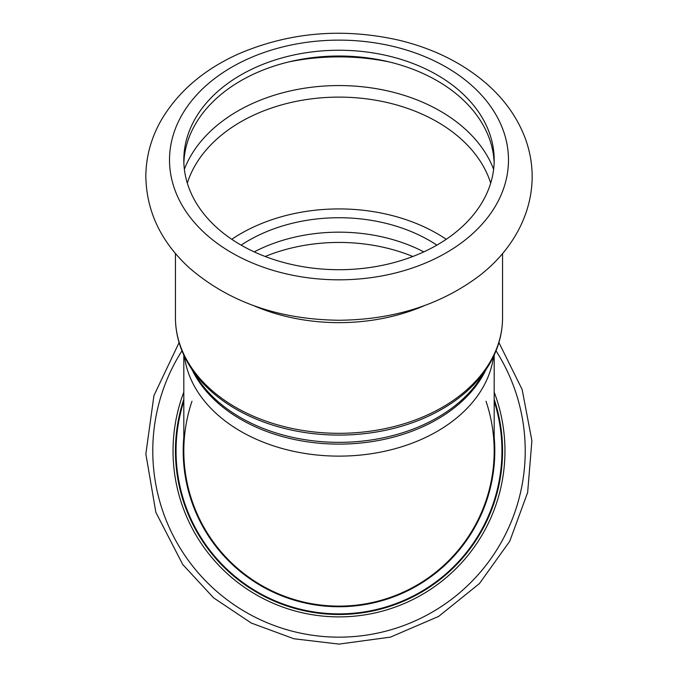 <?xml version="1.0" encoding="UTF-8"?>
<svg xmlns="http://www.w3.org/2000/svg" width="678" height="678" viewBox="0 0 678 678"><rect width="100%" height="100%" fill="white"/><g stroke="black" fill="none" stroke-linecap="round" stroke-linejoin="round"><path stroke-width="1.02" d="M446.251 239.292A155.389 109.878 0 0 0 231.749 239.292M436.869 245.139A142.939 101.073 0 0 0 241.131 245.139M423.801 251.877A142.939 101.073 0 0 0 254.199 251.877M494.135 162.864A155.186 109.734 0 0 0 339 56.02A155.186 109.734 0 0 0 183.865 162.864M339 269.708A155.186 109.734 0 0 0 494.186 159.974A155.186 109.734 0 0 0 339 50.24A155.186 109.734 0 0 0 183.814 159.974A155.186 109.734 0 0 0 339 269.708M486.016 401.249A155.186 155.186 0 0 1 339 606.124A155.186 155.186 0 0 1 191.984 401.249M494.186 355.077L494.186 450.929A155.186 155.186 0 0 1 339 606.124A155.186 155.186 0 0 1 183.814 450.929L183.814 355.077M183.814 399.274A163.559 163.559 0 0 0 339 614.488A163.559 163.559 0 0 0 494.186 399.274M339 442.353A155.796 110.167 0 0 0 481.1 377.358L487.626 367.095A162.949 115.226 180 0 1 339 435.081A162.949 115.226 180 0 1 190.374 367.095L196.9 377.358A155.796 110.167 0 0 0 339 442.353M485.804 369.959A155.186 109.734 180 0 1 339 444.115A155.186 109.734 180 0 1 192.196 369.959M493.533 356.467A155.186 109.734 180 0 1 339 456.125A155.186 109.734 180 0 1 184.467 356.467M190.374 367.095C180.509 351.501 175.526 335.025 175.441 317.66A163.559 115.65 0 0 0 339 433.318A163.559 115.65 0 0 0 502.559 317.66C502.474 335.025 497.491 351.501 487.626 367.095M253.682 305.668A163.559 115.65 0 0 0 339 322.643A163.559 115.65 0 0 0 424.318 305.668M265.166 256.496A147.016 103.954 180 0 1 412.834 256.496M339 279.819A169.483 119.845 0 0 0 485.779 100.056A169.483 119.845 0 0 0 192.221 100.056A169.483 119.845 0 0 0 339 279.819M490.686 183.145A155.389 109.878 0 0 0 339 97.115A155.389 109.878 0 0 0 187.314 183.145M493.626 169.28A160.178 113.26 0 0 0 339 85.564A160.178 113.26 0 0 0 184.374 169.28M389.291 61.935A180.458 127.6 0 0 0 288.709 61.935M183.814 437.157A155.796 155.796 0 0 0 339 606.734A155.796 155.796 0 0 0 494.186 437.157M494.186 401.24A162.949 162.949 0 0 1 339 613.878A162.949 162.949 0 0 1 183.814 401.24M181.975 350.814A186.23 186.23 0 0 0 339 637.159A186.23 186.23 0 0 0 496.025 350.814M183.814 392.138A165.949 165.949 0 0 0 339 616.887A165.949 165.949 0 0 0 494.186 392.138M502.559 317.66L502.559 253.504M175.441 317.66L175.441 253.504M339 320.253C392.774 319.77 438.92 305.422 477.431 277.209C508.737 253.945 531.993 218.019 532.171 176.687C532.137 163.542 529.806 150.702 525.179 138.168C517.56 117.989 505.008 100.124 487.533 84.564C463.481 63.469 433.988 48.689 399.037 40.222C342.653 27.535 288.981 32.18 238.003 54.147C203.544 69.783 177.958 91.793 161.237 120.176C151.169 137.863 146.033 156.516 145.829 176.153C146.389 210.968 160.686 241.36 188.721 267.31C228.342 301.871 278.438 319.516 339 320.253M179.094 342.568L153.931 395.579L145.855 453.997L155.864 512.356L182.721 564.477L213.545 597.818L251.301 623.048L293.905 638.761L339 644.1L390.435 637.125L438.641 616.412L479.414 583.589L509.754 541.239L527.645 492.482L531.899 440.717L522.145 389.511L498.906 342.568"/></g></svg>
